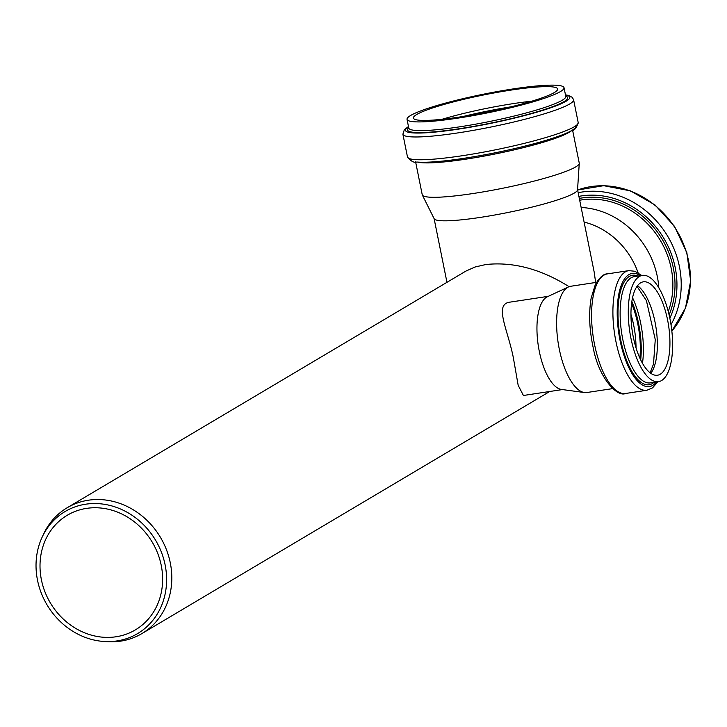 <?xml version="1.0" encoding="UTF-8"?>
<svg xmlns="http://www.w3.org/2000/svg" width="727" height="727" viewBox="0 0 727 727"><rect width="100%" height="100%" fill="white"/><g stroke="black" fill="none" stroke-linecap="round" stroke-linejoin="round"><path stroke-width="1.09" d="M596.522 282.349L570.731 286.265A53.743 20.901 81.4 0 0 568.441 286.956L547.322 296.78A47.155 18.339 81.4 0 0 539.752 353.504A47.155 18.339 81.4 0 0 561.371 389.427L584.453 392.544A53.743 20.901 81.4 0 0 586.843 392.525L612.634 388.618M562.444 389.563L523.413 395.488L518.169 385.292L513.307 357.511C507.809 329.649 493.742 304.14 509.918 302.141L548.303 296.325M631.463 340.736A53.743 20.901 81.4 0 0 658.498 381.666A53.743 20.901 81.4 0 0 671.112 325.396A53.743 20.901 81.4 0 0 642.386 275.397A53.743 20.901 81.4 0 0 631.463 340.736M633.762 339.264A47.237 18.375 81.4 0 0 657.526 375.232A47.237 18.375 81.4 0 0 668.613 325.778A47.237 18.375 81.4 0 0 643.359 281.831A47.237 18.375 81.4 0 0 633.762 339.264M568.441 286.956A53.743 20.901 81.4 0 0 559.808 351.604A53.743 20.901 81.4 0 0 584.453 392.544M584.09 222.071A73.173 65.103 59.3 0 1 638.07 272.743M577.556 189.674L594.204 272.189L595.64 282.485M569.087 286.692C540.97 269.017 513.217 261.629 485.818 264.528L474.976 267.027L465.816 271.135L67.166 507.755A73.173 65.103 59.3 0 1 160.494 537.453A73.173 65.103 59.3 0 1 141.865 633.599A73.173 65.103 59.3 0 1 107.123 641.687L103.852 641.468A70.992 63.167 59.3 0 1 37.813 581.664A70.992 63.167 59.3 0 1 42.057 537.353A70.992 63.167 59.3 0 1 119.101 508.409A70.992 63.167 59.3 0 1 166.156 587.698A70.992 63.167 59.3 0 1 103.852 641.468M42.057 537.353L43.429 534.372A73.173 65.103 59.3 0 1 67.166 507.755M572.603 130.206L579.237 163.075A80.079 9.542 168.6 0 1 579.255 163.384A80.079 9.542 168.6 0 1 468.588 194.182A80.079 9.542 168.6 0 1 422.342 195.045A80.079 9.542 168.6 0 1 422.242 194.754L415.608 161.885M579.255 163.384L577.547 189.82A73.173 8.724 168.6 0 1 476.43 217.973A73.173 8.724 168.6 0 1 434.173 218.754L422.342 195.045M455.983 117.556A73.572 8.769 168.6 0 1 413.399 118.074A73.572 8.769 168.6 0 1 483.791 94.928A73.572 8.769 168.6 0 1 557.645 88.967A73.572 8.769 168.6 0 1 455.983 117.556M453.375 118.801A80.079 9.542 168.6 0 1 407.029 119.364A80.079 9.542 168.6 0 1 483.637 94.165A80.079 9.542 168.6 0 1 564.025 87.685A80.079 9.542 168.6 0 1 453.375 118.801M41.684 581.109A66.666 59.314 59.3 0 1 67.293 515.243A66.666 59.314 59.3 0 1 152.325 542.297A66.666 59.314 59.3 0 1 135.349 629.9A66.666 59.314 59.3 0 1 41.684 581.109M581.146 207.477A80.079 71.246 59.3 0 1 658.826 287.837M640.333 275.706A57.233 22.264 81.4 0 0 620.122 288.701A57.233 22.264 81.4 0 0 620.604 342.99A57.233 22.264 81.4 0 0 656.445 381.975M641.75 275.497L634.962 271.271L628.791 270.635A60.486 23.528 81.4 0 0 616.496 344.18A60.486 23.528 81.4 0 0 646.921 390.245L652.555 387.864L657.862 381.757M637.879 276.078A55.361 21.537 81.4 0 0 621.267 342.571A55.361 21.537 81.4 0 0 654 382.347M642.386 275.397L634.244 276.633A53.743 20.901 81.4 0 0 623.321 341.972A53.743 20.901 81.4 0 0 650.356 382.893L658.498 381.666M650.792 373.296A47.237 18.375 81.4 0 0 656.018 327.686A47.237 18.375 81.4 0 0 637.506 285.675M642.486 363.282A54.307 21.128 81.4 0 0 632.535 297.697M640.696 359.883A52.68 20.492 81.4 0 0 631.836 301.478M639.878 358.138A50.49 19.638 81.4 0 0 631.572 303.386M636.025 347.851A47.237 18.375 81.4 0 0 630.945 314.355M595.168 347.415A60.486 23.528 81.4 0 0 625.593 393.48C617.05 397.524 598.575 377.604 593.141 347.379C589.288 329.349 588.634 312.883 591.178 297.979L595.286 284.666C599.548 277.35 603.61 273.752 607.463 273.87A60.486 23.528 81.4 0 0 595.168 347.415M457.883 156.369A87.067 10.378 168.6 0 1 407.483 156.987C410.946 161.285 414.063 162.957 416.825 162.021C425.849 162.766 440.126 161.748 459.646 158.968C489.48 154.542 517.533 148.562 543.796 141.02C556.409 137.312 565.661 133.904 571.531 130.796C574.448 130.596 576.665 127.843 578.192 122.545A87.067 10.378 168.6 0 1 457.883 156.369M575.502 125.98A83.823 9.987 168.6 0 1 459.827 158.913M570.522 131.323A80.079 9.542 168.6 0 1 461.645 159.786A80.079 9.542 168.6 0 1 417.961 162.112M463.172 116.474A76.826 9.16 168.6 0 1 511.154 106.787M441.961 119.319A73.572 8.769 168.6 0 1 531.801 101.189M564.025 87.685L565.779 96.391A80.079 9.542 168.6 0 1 455.129 127.498A80.079 9.542 168.6 0 1 408.783 128.07L408.81 128.17M565.715 96.073A81.706 9.742 168.6 0 1 538.38 111.404A81.706 9.742 168.6 0 1 454.802 129.397A81.706 9.742 168.6 0 1 408.719 127.752M565.515 95.073A83.823 9.987 168.6 0 1 542.805 110.386A83.823 9.987 168.6 0 1 453.948 129.797A83.823 9.987 168.6 0 1 408.519 126.762M565.47 94.855L568.541 95.437L572.258 97.336L573.594 99.753A87.067 10.378 168.6 0 1 453.284 133.586A87.067 10.378 168.6 0 1 402.885 134.195L404.366 129.642L408.474 126.534M671.848 331.067L685.47 308.103L690.65 280.94L686.851 252.651L674.511 226.351L655.009 204.959L630.509 190.883L603.719 185.685L577.62 190.011A87.067 77.471 59.3 0 1 674.165 226.479A87.067 77.471 59.3 0 1 671.848 331.021M579.683 200.225A80.079 71.246 59.3 0 1 653.537 230.577A80.079 71.246 59.3 0 1 668.258 311.51M579.319 198.407A81.706 72.7 59.3 0 1 656.154 230.377A81.706 72.7 59.3 0 1 669.094 314.882M578.901 196.354A83.823 74.581 59.3 0 1 658.508 230.359A83.823 74.581 59.3 0 1 669.84 318.262M578.165 192.719A87.067 77.471 59.3 0 1 663.642 229.996A87.067 77.471 59.3 0 1 670.994 324.642M650.111 372.797L653.509 364.036L655.263 339.582L646.421 300.651L637.006 286.356M625.593 393.48L646.921 390.245M607.463 273.87L628.791 270.635M141.865 633.599L549.748 391.489M463.481 116.42L510.854 106.869M407.029 119.364L408.783 128.07M402.885 134.195L407.483 156.987M573.594 99.753L578.192 122.545M434.11 218.627L446.96 282.321"/></g></svg>
